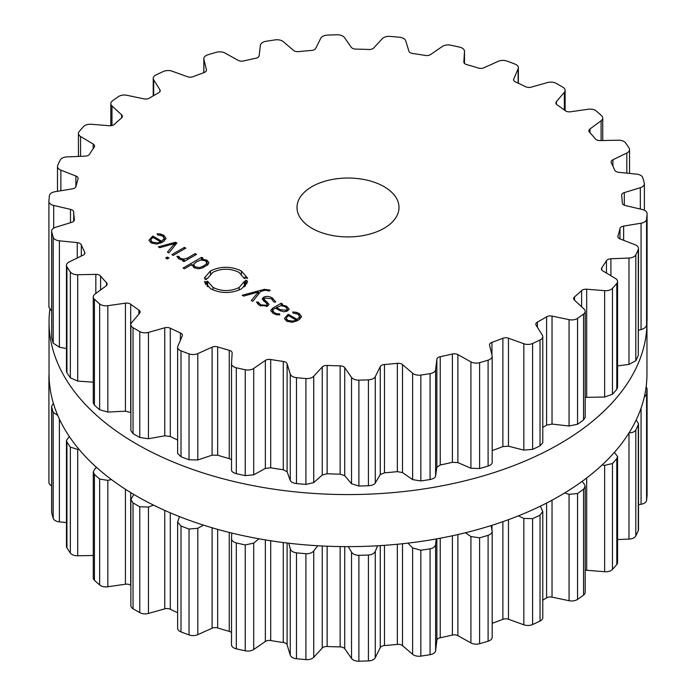 <?xml version="1.0" encoding="UTF-8"?>
<svg xmlns="http://www.w3.org/2000/svg" width="696" height="696" viewBox="0 0 696 696"><rect width="100%" height="100%" fill="white"/><g stroke="black" fill="none" stroke-linecap="round" stroke-linejoin="round"><path stroke-width="1.04" d="M49.042 374.022A298.958 172.599 0 0 0 348 546.63A298.958 172.599 0 0 0 646.958 374.022L646.958 321.978A298.958 172.599 0 0 0 646.958 321.352A298.958 172.599 0 0 1 646.958 321.978A298.958 172.599 0 0 1 348 494.578A298.958 172.599 0 0 1 49.042 321.978A298.958 172.599 0 0 0 348 494.578A298.958 172.599 0 0 0 646.958 321.978L646.958 374.022A298.958 172.599 0 0 1 348 546.63A298.958 172.599 0 0 1 49.042 374.022L49.042 321.978A298.958 172.599 0 0 1 49.834 309.424A298.958 172.599 0 0 0 49.042 321.978L49.042 374.022M492.176 623.329A274.415 158.436 0 0 0 497.457 621.398A274.415 158.436 0 0 0 502.877 619.318A5.098 2.941 180 0 1 508.463 619.249L523.836 624.799A7.647 4.42 0 0 0 532.605 624.529A299.28 172.791 0 0 0 536.346 622.807A299.28 172.791 0 0 0 540.026 621.058A7.647 4.42 0 0 0 542.776 617.665L542.776 511.525L540.348 506.157M542.776 600.135A274.415 158.436 0 0 0 546.595 597.864A5.098 2.941 180 0 1 552.032 597.133L569.067 600.709A7.647 4.42 0 0 0 577.549 599.395A299.28 172.791 0 0 0 580.586 597.264A299.28 172.791 0 0 0 583.561 595.106A7.647 4.42 0 0 0 585.188 592.383L585.188 486.347L584.022 483.677L581.995 481.449M585.188 570.276A5.098 2.941 180 0 1 586.685 570.268L604.633 571.721A7.647 4.42 0 0 0 612.454 569.415A299.28 172.791 0 0 0 614.664 566.97A299.28 172.791 0 0 0 616.795 564.5A7.647 4.42 0 0 0 617.57 562.559L617.57 456.602L614.385 452.365M617.57 539.565L628.984 539.104A7.647 4.42 0 0 0 635.805 535.903A299.28 172.791 0 0 0 637.084 533.249A299.28 172.791 0 0 0 638.284 530.578A7.647 4.42 0 0 0 638.51 529.499L638.51 423.594L636.135 420.045M638.51 504.687L641.06 504.269A7.647 4.42 0 0 0 646.584 500.32A299.28 172.791 0 0 0 646.871 497.57A299.28 172.791 0 0 0 647.08 494.812A7.647 4.42 0 0 0 647.089 494.656A7.647 4.42 0 0 0 647.08 494.491M48.92 376.675L48.92 482.241A7.647 4.42 0 0 0 48.911 482.398A7.647 4.42 0 0 0 51.617 485.773M53.366 403.28L51.617 406.316L51.617 512.212A7.647 4.42 0 0 0 51.695 512.83A299.28 172.791 0 0 0 52.409 515.553A299.28 172.791 0 0 0 53.192 518.276A7.647 4.42 0 0 0 59.395 521.87L66.459 522.583M69.322 436.514L66.459 440.42L66.459 546.351A7.647 4.42 0 0 0 66.92 547.865A299.28 172.791 0 0 0 68.599 550.449A299.28 172.791 0 0 0 70.348 553.015A7.647 4.42 0 0 0 77.708 555.782L93.264 555.469M96.561 467.39L94.891 468.878L93.264 471.966L93.264 577.967A7.647 4.42 0 0 0 94.43 580.307A299.28 172.791 0 0 0 97.005 582.63A299.28 172.791 0 0 0 99.641 584.936A7.647 4.42 0 0 0 107.837 586.754L125.428 584.222A5.098 2.941 180 0 1 130.7 585.284A274.415 158.436 0 0 0 130.874 585.414M133.771 494.412L130.874 499.58L130.874 605.668A7.647 4.42 0 0 0 133.023 608.739A299.28 172.791 0 0 0 136.381 610.705A299.28 172.791 0 0 0 139.783 612.637A7.647 4.42 0 0 0 148.457 613.437L164.752 608.852A5.098 2.941 180 0 1 170.294 609.252A274.415 158.436 0 0 0 175.305 611.654A274.415 158.436 0 0 0 177.637 612.732M179.438 516.571L177.637 522.043L177.637 628.253A7.647 4.42 0 0 0 181.012 631.916A299.28 172.791 0 0 0 184.997 633.438A299.28 172.791 0 0 0 189.025 634.926A7.647 4.42 0 0 0 197.803 634.665L212.089 628.218A5.098 2.941 180 0 1 217.648 627.949A274.415 158.436 0 0 0 223.416 629.697A274.415 158.436 0 0 0 229.254 631.359A5.098 2.941 180 0 1 231.507 632.586M231.516 538.565L231.516 644.574A7.647 4.42 0 0 0 231.507 644.731A7.647 4.42 0 0 0 236.301 648.829A299.28 172.791 0 0 0 240.746 649.838A299.28 172.791 0 0 0 245.218 650.803A7.647 4.42 0 0 0 253.709 649.498L265.359 641.477A5.098 2.941 180 0 1 270.7 640.546A274.415 158.436 0 0 0 276.973 641.564A274.415 158.436 0 0 0 283.289 642.495A5.098 2.941 180 0 1 287.109 644.844L290.258 655.154A7.647 4.42 0 0 0 296.47 658.738A299.28 172.791 0 0 0 301.185 659.19A299.28 172.791 0 0 0 305.909 659.599A7.647 4.42 0 0 0 313.739 657.294L322.248 648.054A5.098 2.941 180 0 1 327.137 646.506A274.415 158.436 0 0 0 333.636 646.741A274.415 158.436 0 0 0 340.144 646.897A5.098 2.941 180 0 1 344.729 648.733L351.524 658.442A7.647 4.42 0 0 0 358.892 661.2A299.28 172.791 0 0 0 363.66 661.078A299.28 172.791 0 0 0 368.428 660.913A7.647 4.42 0 0 0 375.266 657.72L380.26 647.663A5.098 2.941 180 0 1 384.479 645.557A274.415 158.436 0 0 0 390.926 645.009A274.415 158.436 0 0 0 397.346 644.383A5.098 2.941 180 0 1 402.497 645.627L412.632 654.31A7.647 4.42 0 0 0 420.836 656.119A299.28 172.791 0 0 0 425.456 655.423A299.28 172.791 0 0 0 430.067 654.692A7.647 4.42 0 0 0 435.6 650.751L436.862 640.311A5.098 2.941 180 0 1 440.237 637.745A274.415 158.436 0 0 0 446.345 636.44A274.415 158.436 0 0 0 452.4 635.048A5.098 2.941 180 0 1 457.881 635.657L470.922 642.921A7.647 4.42 0 0 0 479.596 643.713A299.28 172.791 0 0 0 483.868 642.478A299.28 172.791 0 0 0 488.105 641.207A7.647 4.42 0 0 0 492.176 637.31L492.176 531.031L491.106 525.567M540.026 621.058L540.026 515.17A299.28 172.791 180 0 1 536.346 516.919A299.28 172.791 180 0 1 532.605 518.642L523.836 518.424L518.355 515.867M540.026 515.17L542.776 511.525M569.067 600.709L569.067 494.343L564.621 492.977M569.067 494.343L577.549 493.507A299.28 172.791 180 0 0 580.586 491.385A299.28 172.791 180 0 0 583.561 489.227L585.188 486.347M488.105 641.207L488.105 535.328C491.158 534.18 492.49 532.51 492.107 530.326M488.105 535.328A299.28 172.791 180 0 1 483.868 536.599A299.28 172.791 180 0 1 479.596 537.825L470.922 536.555L465.372 532.771M604.633 571.721L604.633 465.354L602.144 464.928M436.166 538.948L435.6 544.385C435.296 546.577 433.451 548.057 430.067 548.805A299.28 172.791 180 0 1 425.456 549.544A299.28 172.791 180 0 1 420.836 550.231L412.632 547.935L407.908 543.124M604.633 465.354L612.454 463.536A299.28 172.791 180 0 0 614.664 461.083A299.28 172.791 180 0 0 616.795 458.62L617.57 456.602M377.641 545.777L375.266 551.354C374.283 553.468 372.012 554.695 368.428 555.025A299.28 172.791 180 0 1 363.66 555.19A299.28 172.791 180 0 1 358.892 555.312C355.282 555.199 352.82 554.12 351.524 552.076L348.261 546.63M628.984 432.729C632.273 432.86 634.543 431.955 635.805 430.024A299.28 172.791 180 0 0 637.084 427.361A299.28 172.791 180 0 0 638.284 424.69L638.51 423.594M317.794 545.742L313.739 550.928C312.121 552.885 309.511 553.816 305.909 553.712A299.28 172.791 180 0 1 301.185 553.303A299.28 172.791 180 0 1 296.47 552.85C292.973 552.302 290.893 550.945 290.258 548.779L288.788 543.211M644.27 397.12L646.584 394.441A299.28 172.791 180 0 0 646.871 391.683A299.28 172.791 180 0 0 647.08 388.933L646.166 386.576M258.938 538.791L253.709 543.132L245.218 544.924A299.28 172.791 180 0 1 240.746 543.95A299.28 172.791 180 0 1 236.301 542.941C233.064 541.993 231.464 540.409 231.516 538.208L231.507 644.731M231.516 538.208L231.785 533.049M203.432 525.106L197.803 528.29L189.025 529.038A299.28 172.791 180 0 1 184.997 527.551A299.28 172.791 180 0 1 181.012 526.037L177.637 522.043M153.546 505.122L148.457 507.071L139.783 506.758A299.28 172.791 180 0 1 136.381 504.817A299.28 172.791 180 0 1 133.023 502.86L130.874 499.58M111.412 479.535L107.837 480.388L99.641 479.048A299.28 172.791 180 0 1 97.005 476.751A299.28 172.791 180 0 1 94.43 474.42L93.264 471.966M78.953 449.277L77.708 449.416L70.348 447.128A299.28 172.791 180 0 1 68.599 444.561A299.28 172.791 180 0 1 66.92 441.977L66.459 440.42M53.192 518.276L53.192 412.389L57.742 415.364M53.192 412.389A299.28 172.791 180 0 1 52.409 409.674A299.28 172.791 180 0 1 51.695 406.942L51.617 406.316M49.042 374.648A299.28 172.791 180 0 0 48.92 376.353L49.103 377.458M311.939 228.288A50.999 29.441 180 0 1 297.001 207.469A50.999 29.441 180 0 1 348 178.028A50.999 29.441 180 0 1 398.999 207.469A50.999 29.441 180 0 1 367.514 234.674A50.999 29.441 180 0 1 311.939 228.288M536.346 341.753A299.28 172.791 0 0 0 540.026 340.005A7.647 4.42 0 0 0 542.776 336.612A7.647 4.42 0 0 0 542.315 335.107L536.111 325.267A5.098 2.941 180 0 1 535.807 324.258A5.098 2.941 180 0 1 537.382 322.126A274.415 158.436 0 0 0 542.045 319.499A274.415 158.436 0 0 0 546.595 316.81A5.098 2.941 180 0 1 552.032 316.08L569.067 319.655A7.647 4.42 0 0 0 577.549 318.342A299.28 172.791 0 0 0 580.586 316.21A299.28 172.791 0 0 0 583.561 314.053A7.647 4.42 0 0 0 585.188 311.329A7.647 4.42 0 0 0 584.022 308.989L574.418 300.115A5.098 2.941 180 0 1 573.643 298.549A5.098 2.941 180 0 1 574.531 296.887A274.415 158.436 0 0 0 578.15 293.764A274.415 158.436 0 0 0 581.63 290.58A5.098 2.941 180 0 1 586.685 289.214L604.633 290.667A7.647 4.42 0 0 0 612.454 288.361A299.28 172.791 0 0 0 614.664 285.917A299.28 172.791 0 0 0 616.795 283.446A7.647 4.42 0 0 0 617.57 281.506A7.647 4.42 0 0 0 615.429 278.444L602.832 270.909A5.098 2.941 180 0 1 601.405 268.865A5.098 2.941 180 0 1 601.788 267.743A274.415 158.436 0 0 0 604.189 264.254A274.415 158.436 0 0 0 606.451 260.722A5.098 2.941 180 0 1 610.905 258.773L628.984 258.042A7.647 4.42 0 0 0 635.805 254.849A299.28 172.791 0 0 0 637.084 252.196A299.28 172.791 0 0 0 638.284 249.525A7.647 4.42 0 0 0 638.51 248.446A7.647 4.42 0 0 0 635.135 244.783L620.11 238.937A5.098 2.941 180 0 1 617.865 236.492A5.098 2.941 180 0 1 617.944 235.961A274.415 158.436 0 0 0 619.04 232.255A274.415 158.436 0 0 0 619.979 228.54A5.098 2.941 180 0 1 623.633 226.096L641.06 223.216A7.647 4.42 0 0 0 646.584 219.266A299.28 172.791 0 0 0 646.871 216.517A299.28 172.791 0 0 0 647.08 213.759A7.647 4.42 0 0 0 647.089 213.602A7.647 4.42 0 0 0 642.304 209.505L625.495 205.581A5.098 2.941 180 0 1 622.302 202.936A274.415 158.436 0 0 0 622.041 199.178A274.415 158.436 0 0 0 621.624 195.428A5.098 2.941 180 0 1 621.606 195.202A5.098 2.941 180 0 1 624.312 192.601L640.32 187.694A7.647 4.42 0 0 0 644.383 183.787A7.647 4.42 0 0 0 644.305 183.17A299.28 172.791 0 0 0 643.591 180.447A299.28 172.791 0 0 0 642.808 177.724A7.647 4.42 0 0 0 636.605 174.131L618.753 172.312A5.098 2.941 180 0 1 614.681 170.111A274.415 158.436 0 0 0 613.072 166.466A274.415 158.436 0 0 0 611.305 162.847A5.098 2.941 180 0 1 611.105 162.02A5.098 2.941 180 0 1 612.924 159.758L626.809 153.033A7.647 4.42 0 0 0 629.541 149.649A7.647 4.42 0 0 0 629.08 148.135A299.28 172.791 0 0 0 627.4 145.551A299.28 172.791 0 0 0 625.652 142.984A7.647 4.42 0 0 0 618.292 140.218L600.169 140.583A5.098 2.941 180 0 1 595.393 138.913A274.415 158.436 0 0 0 592.505 135.546A274.415 158.436 0 0 0 589.486 132.214A5.098 2.941 180 0 1 588.868 130.813A5.098 2.941 180 0 1 589.956 129.004L601.109 120.756A7.647 4.42 0 0 0 602.736 118.033A7.647 4.42 0 0 0 601.57 115.693A299.28 172.791 0 0 0 598.995 113.37A299.28 172.791 0 0 0 596.359 111.064A7.647 4.42 0 0 0 588.163 109.246L570.572 111.778A5.098 2.941 180 0 1 565.3 110.716A274.415 158.436 0 0 0 561.263 107.767A274.415 158.436 0 0 0 557.105 104.87A5.098 2.941 180 0 1 555.887 102.965A5.098 2.941 180 0 1 556.409 101.677L564.352 92.272A7.647 4.42 0 0 0 565.126 90.332A7.647 4.42 0 0 0 562.977 87.261A299.28 172.791 0 0 0 559.619 85.295A299.28 172.791 0 0 0 556.217 83.363A7.647 4.42 0 0 0 547.543 82.563L531.248 87.148A5.098 2.941 180 0 1 525.706 86.748A274.415 158.436 0 0 0 520.695 84.347A274.415 158.436 0 0 0 515.588 82.015A5.098 2.941 180 0 1 513.605 79.683A5.098 2.941 180 0 1 513.752 78.97L518.137 68.817A7.647 4.42 0 0 0 518.363 67.747A7.647 4.42 0 0 0 514.988 64.084A299.28 172.791 0 0 0 511.003 62.562A299.28 172.791 0 0 0 506.975 61.074A7.647 4.42 0 0 0 498.197 61.335L483.911 67.782A5.098 2.941 180 0 1 478.352 68.051A274.415 158.436 0 0 0 472.584 66.303A274.415 158.436 0 0 0 466.746 64.641A5.098 2.941 180 0 1 463.849 61.987A5.098 2.941 180 0 1 463.858 61.883L464.484 51.426A7.647 4.42 0 0 0 464.493 51.269A7.647 4.42 0 0 0 459.699 47.171A299.28 172.791 0 0 0 455.254 46.162A299.28 172.791 0 0 0 450.782 45.197A7.647 4.42 0 0 0 442.291 46.502L430.641 54.523A5.098 2.941 180 0 1 425.3 55.454A274.415 158.436 0 0 0 419.027 54.436A274.415 158.436 0 0 0 412.711 53.505A5.098 2.941 180 0 1 408.891 51.156L405.742 40.846A7.647 4.42 0 0 0 399.53 37.262A299.28 172.791 0 0 0 394.815 36.81A299.28 172.791 0 0 0 390.091 36.401A7.647 4.42 0 0 0 382.261 38.706L373.752 47.946A5.098 2.941 180 0 1 368.863 49.494A274.415 158.436 0 0 0 362.364 49.259A274.415 158.436 0 0 0 355.856 49.103A5.098 2.941 180 0 1 351.271 47.267L344.476 37.558A7.647 4.42 0 0 0 337.108 34.8A299.28 172.791 0 0 0 332.34 34.922A299.28 172.791 0 0 0 327.572 35.087A7.647 4.42 0 0 0 320.734 38.28L315.74 48.337A5.098 2.941 180 0 1 311.521 50.443A274.415 158.436 0 0 0 305.074 50.991A274.415 158.436 0 0 0 298.654 51.617A5.098 2.941 180 0 1 293.503 50.373L283.368 41.69A7.647 4.42 0 0 0 275.164 39.881A299.28 172.791 0 0 0 270.544 40.577A299.28 172.791 0 0 0 265.933 41.308A7.647 4.42 0 0 0 260.4 45.249L259.138 55.689A5.098 2.941 180 0 1 255.763 58.255A274.415 158.436 0 0 0 249.655 59.56A274.415 158.436 0 0 0 243.6 60.952A5.098 2.941 180 0 1 238.119 60.343L225.078 53.079A7.647 4.42 0 0 0 216.404 52.287A299.28 172.791 0 0 0 212.132 53.522A299.28 172.791 0 0 0 207.895 54.793A7.647 4.42 0 0 0 203.824 58.69A7.647 4.42 0 0 0 203.893 59.308L206.416 69.67A5.098 2.941 180 0 1 206.468 70.078A5.098 2.941 180 0 1 204.05 72.584A274.415 158.436 0 0 0 198.543 74.603A274.415 158.436 0 0 0 193.123 76.682A5.098 2.941 180 0 1 187.537 76.751L172.164 71.201A7.647 4.42 0 0 0 163.395 71.471A299.28 172.791 0 0 0 159.654 73.193A299.28 172.791 0 0 0 155.974 74.942A7.647 4.42 0 0 0 153.224 78.335A7.647 4.42 0 0 0 153.685 79.84L159.889 89.68A5.098 2.941 180 0 1 160.193 90.689A5.098 2.941 180 0 1 158.618 92.812A274.415 158.436 0 0 0 153.955 95.439A274.415 158.436 0 0 0 149.405 98.136A5.098 2.941 180 0 1 143.968 98.867L126.933 95.291A7.647 4.42 0 0 0 118.451 96.605A299.28 172.791 0 0 0 115.414 98.736A299.28 172.791 0 0 0 112.439 100.894A7.647 4.42 0 0 0 110.812 103.617A7.647 4.42 0 0 0 111.978 105.957L121.582 114.831A5.098 2.941 180 0 1 122.357 116.389A5.098 2.941 180 0 1 121.469 118.05A274.415 158.436 0 0 0 117.85 121.182A274.415 158.436 0 0 0 114.37 124.358A5.098 2.941 180 0 1 109.316 125.732L91.367 124.279A7.647 4.42 0 0 0 83.546 126.585A299.28 172.791 0 0 0 81.336 129.03A299.28 172.791 0 0 0 79.205 131.501A7.647 4.42 0 0 0 78.431 133.441A7.647 4.42 0 0 0 80.571 136.503L93.168 144.037A5.098 2.941 180 0 1 94.595 146.082A5.098 2.941 180 0 1 94.212 147.204A274.415 158.436 0 0 0 91.811 150.693A274.415 158.436 0 0 0 89.549 154.225A5.098 2.941 180 0 1 85.095 156.165L67.016 156.896A7.647 4.42 0 0 0 60.195 160.097A299.28 172.791 0 0 0 58.916 162.751A299.28 172.791 0 0 0 57.716 165.422A7.647 4.42 0 0 0 57.49 166.501A7.647 4.42 0 0 0 60.865 170.155L75.89 176.01A5.098 2.941 180 0 1 78.135 178.454A5.098 2.941 180 0 1 78.056 178.985A274.415 158.436 0 0 0 76.96 182.691A274.415 158.436 0 0 0 76.021 186.406A5.098 2.941 180 0 1 72.367 188.851L54.941 191.731A7.647 4.42 0 0 0 49.416 195.68A299.28 172.791 0 0 0 49.129 198.43A299.28 172.791 0 0 0 48.92 201.188A7.647 4.42 0 0 0 48.911 201.344A7.647 4.42 0 0 0 53.696 205.442L70.505 209.365A5.098 2.941 180 0 1 73.698 212.01A274.415 158.436 0 0 0 73.959 215.769A274.415 158.436 0 0 0 74.376 219.518A5.098 2.941 180 0 1 74.394 219.745A5.098 2.941 180 0 1 71.688 222.337L55.68 227.253A7.647 4.42 0 0 0 51.617 231.15A7.647 4.42 0 0 0 51.695 231.777A299.28 172.791 0 0 0 52.409 234.5A299.28 172.791 0 0 0 53.192 237.223A7.647 4.42 0 0 0 59.395 240.816L77.247 242.626A5.098 2.941 180 0 1 81.319 244.835A274.415 158.436 0 0 0 82.928 248.481A274.415 158.436 0 0 0 84.694 252.1A5.098 2.941 180 0 1 84.895 252.926A5.098 2.941 180 0 1 83.076 255.18L69.191 261.913A7.647 4.42 0 0 0 66.459 265.298A7.647 4.42 0 0 0 66.92 266.812A299.28 172.791 0 0 0 68.599 269.395A299.28 172.791 0 0 0 70.348 271.962A7.647 4.42 0 0 0 77.708 274.729L95.831 274.363A5.098 2.941 180 0 1 100.607 276.034A274.415 158.436 0 0 0 103.495 279.4A274.415 158.436 0 0 0 106.514 282.733A5.098 2.941 180 0 1 107.132 284.133A5.098 2.941 180 0 1 106.044 285.943L94.891 294.19A7.647 4.42 0 0 0 93.264 296.905A7.647 4.42 0 0 0 94.43 299.254A299.28 172.791 0 0 0 97.005 301.577A299.28 172.791 0 0 0 99.641 303.882A7.647 4.42 0 0 0 107.837 305.701L125.428 303.169A5.098 2.941 180 0 1 130.7 304.23A274.415 158.436 0 0 0 134.737 307.18A274.415 158.436 0 0 0 138.895 310.077A5.098 2.941 180 0 1 140.114 311.982A5.098 2.941 180 0 1 139.591 313.27L131.648 322.674A7.647 4.42 0 0 0 130.874 324.614A7.647 4.42 0 0 0 133.023 327.685A299.28 172.791 0 0 0 136.381 329.652A299.28 172.791 0 0 0 139.783 331.583A7.647 4.42 0 0 0 148.457 332.384L164.752 327.799A5.098 2.941 180 0 1 170.294 328.199A274.415 158.436 0 0 0 175.305 330.6A274.415 158.436 0 0 0 180.412 332.932A5.098 2.941 180 0 1 182.395 335.263A5.098 2.941 180 0 1 182.248 335.977L177.863 346.13A7.647 4.42 0 0 0 177.637 347.2A7.647 4.42 0 0 0 181.012 350.862A299.28 172.791 0 0 0 184.997 352.385A299.28 172.791 0 0 0 189.025 353.864A7.647 4.42 0 0 0 197.803 353.603L212.089 347.165A5.098 2.941 180 0 1 217.648 346.895A274.415 158.436 0 0 0 223.416 348.635A274.415 158.436 0 0 0 229.254 350.305A5.098 2.941 180 0 1 232.151 352.959A5.098 2.941 180 0 1 232.142 353.063L231.516 363.521A7.647 4.42 0 0 0 231.507 363.677A7.647 4.42 0 0 0 236.301 367.775A299.28 172.791 0 0 0 240.746 368.784A299.28 172.791 0 0 0 245.218 369.75A7.647 4.42 0 0 0 253.709 368.445L265.359 360.424A5.098 2.941 180 0 1 270.7 359.493A274.415 158.436 0 0 0 276.973 360.511A274.415 158.436 0 0 0 283.289 361.441A5.098 2.941 180 0 1 287.109 363.79L290.258 374.1A7.647 4.42 0 0 0 296.47 377.676A299.28 172.791 0 0 0 301.185 378.137A299.28 172.791 0 0 0 305.909 378.546A7.647 4.42 0 0 0 313.739 376.24L322.248 367.001A5.098 2.941 180 0 1 327.137 365.452A274.415 158.436 0 0 0 333.636 365.687A274.415 158.436 0 0 0 340.144 365.844A5.098 2.941 180 0 1 344.729 367.679L351.524 377.389A7.647 4.42 0 0 0 358.892 380.147A299.28 172.791 0 0 0 363.66 380.025A299.28 172.791 0 0 0 368.428 379.859A7.647 4.42 0 0 0 375.266 376.666L380.26 366.609A5.098 2.941 180 0 1 384.479 364.504A274.415 158.436 0 0 0 390.926 363.956A274.415 158.436 0 0 0 397.346 363.321A5.098 2.941 180 0 1 402.497 364.574L412.632 373.247A7.647 4.42 0 0 0 420.836 375.066A299.28 172.791 0 0 0 425.456 374.37A299.28 172.791 0 0 0 430.067 373.639A7.647 4.42 0 0 0 435.6 369.698L436.862 359.258A5.098 2.941 180 0 1 440.237 356.691A274.415 158.436 0 0 0 446.345 355.386A274.415 158.436 0 0 0 452.4 353.994A5.098 2.941 180 0 1 457.881 354.603L470.922 361.868A7.647 4.42 0 0 0 479.596 362.66A299.28 172.791 0 0 0 483.868 361.424A299.28 172.791 0 0 0 488.105 360.154A7.647 4.42 0 0 0 492.176 356.256A7.647 4.42 0 0 0 492.107 355.639L489.584 345.277A5.098 2.941 180 0 1 489.532 344.868A5.098 2.941 180 0 1 491.95 342.354A274.415 158.436 0 0 0 497.457 340.344A274.415 158.436 0 0 0 502.877 338.265A5.098 2.941 180 0 1 508.463 338.195L523.836 343.737A7.647 4.42 0 0 0 532.605 343.476A299.28 172.791 0 0 0 536.346 341.753M149.031 240.459L151.171 242.887L156.591 244.079L162.699 242.104L166.118 238.537L163.743 235.265L160.672 234.047L157.226 233.734L157.453 234.761L162.464 235.909L164.299 238.432L161.637 241.164L152.816 236.066L149.005 240.137M164.317 238.171L164.299 241.042L164.317 238.171M168.919 252.952L176.862 243.017L175.54 242.26L158.331 246.845L159.81 247.689L174.635 243.539L167.44 252.1L168.919 252.952M165.683 258.016L167.344 258.973L168.989 258.025L167.327 257.068L165.683 258.016M171.842 254.64L173.182 255.415L185.754 248.159L184.414 247.385L171.842 254.64M180.238 258.312L178.829 256.354L176.888 256.354L178.75 258.808L181.36 259.773L184.283 259.895L182.613 260.861L183.962 261.635L196.533 254.379L195.193 253.605L187.441 258.077L183.901 259.103L180.238 258.312L180.238 259.469M192.018 265.655L192.018 264.428L194.01 267.629L198.221 268.786L201.936 268.151L207.808 264.758L208.913 262.601L206.903 260.182L201.361 259.034L202.98 258.103L201.64 257.329L183.065 268.047L184.405 268.821L192.018 264.428L191.931 265.072M205.016 279.383L205.242 278.122L204.337 278.043L210.462 270.918C220.789 266.055 231.098 266.081 241.39 271.005L247.654 278.235L246.749 278.304L246.367 277.051L244.905 277.252L245.244 278.417L244.322 278.496L239.024 272.371C230.306 268.204 221.58 268.178 212.846 272.301L207.678 278.322L206.756 278.252L206.529 279.427L205.016 279.383M212.967 287.413C221.676 291.58 230.402 291.607 239.146 287.483L244.331 281.454L245.236 281.532L245.462 280.358L246.967 280.401L246.741 281.663L247.663 281.732L241.538 288.866C231.211 293.729 220.893 293.703 210.601 288.779L204.337 281.549L205.242 281.48L205.624 282.733L207.086 282.532L206.738 281.367L207.652 281.297L212.967 287.413L212.967 289.971M269.683 290.041L264.402 289.336L242.173 295.252L243.652 296.096L258.486 291.946L251.291 300.507L252.77 301.359L260.704 291.424L265.481 290.197L269.065 291.041L270.239 290.363L269.683 290.041L269.683 290.684M272.423 298.01C269.065 296.183 266.124 295.922 263.61 297.227L262.157 298.975L267.255 304.187L266.368 305.274L260.704 304.805L258.216 302.134L256.433 302.125L259.556 305.466L267.69 306.031L269.048 304.317L264.001 299.089L264.924 297.992L271.301 298.715L273.92 302.012L275.755 302.012L272.423 298.01L272.423 299.471M289.127 309.102L286.535 306.162L281.262 304.744L282.506 304.022L281.167 303.238L272.554 308.215L270.692 310.66L273.363 313.435L276.382 314.714L279.766 314.905L279.627 313.861L277.017 313.774L274.537 312.756L272.527 310.625L274.033 308.911L275.442 308.102L279.548 310.468L283.75 311.799L287.596 310.929L289.127 309.041M284.516 318.672L286.648 321.108L292.076 322.291L298.175 320.325L301.594 316.75L299.228 313.487L296.148 312.269L292.712 311.956L292.929 312.983L297.949 314.131L299.776 316.654L297.122 319.386L288.301 314.288L284.49 318.35M299.802 319.246L299.802 316.384L299.776 319.264M542.776 336.612L542.776 442.76L540.026 445.884A299.28 172.791 180 0 1 536.346 447.641A299.28 172.791 180 0 1 532.605 449.355L532.605 343.476M492.176 450.59A274.415 158.436 180 0 0 497.457 448.659A274.415 158.436 180 0 0 502.877 446.571L508.463 446.206L523.836 450.112L532.605 449.355M585.188 311.329L585.188 417.374L583.561 419.94A299.28 172.791 180 0 1 580.586 422.098A299.28 172.791 180 0 1 577.549 424.229L569.067 426.022L552.032 424.082L546.595 425.117A274.415 158.436 180 0 1 542.776 427.387M231.507 363.677L231.516 469.887C231.464 471.497 233.064 472.758 236.301 473.663A299.28 172.791 180 0 0 240.746 474.672A299.28 172.791 180 0 0 245.218 475.638L253.709 474.811L265.359 468.434L270.7 467.799A274.415 158.436 180 0 0 276.973 468.817A274.415 158.436 180 0 0 283.289 469.748L287.109 471.792L290.258 480.466C290.893 482.041 292.973 483.067 296.47 483.563A299.28 172.791 180 0 0 301.185 484.016A299.28 172.791 180 0 0 305.909 484.425L313.739 482.615L322.248 475.011L327.137 473.758A274.415 158.436 180 0 0 333.636 474.002A274.415 158.436 180 0 0 340.144 474.15L344.729 475.69L351.524 483.755L358.892 486.034A299.28 172.791 180 0 0 363.66 485.904A299.28 172.791 180 0 0 368.428 485.738C372.012 485.46 374.283 484.564 375.266 483.033L380.26 474.611L384.479 472.81A274.415 158.436 180 0 0 390.926 472.262A274.415 158.436 180 0 0 397.346 471.636L402.497 472.584L412.632 479.622L420.836 480.953A299.28 172.791 180 0 0 425.456 480.257A299.28 172.791 180 0 0 430.067 479.518C433.451 478.822 435.296 477.665 435.6 476.064L436.862 467.268L440.237 464.998A274.415 158.436 180 0 0 446.345 463.693A274.415 158.436 180 0 0 452.4 462.301L457.881 462.605L470.922 468.234L479.596 468.547A299.28 172.791 180 0 0 483.868 467.312A299.28 172.791 180 0 0 488.105 466.042C491.158 464.945 492.49 463.606 492.107 462.005M585.188 397.346L604.633 397.042L612.454 394.249L612.454 288.361M617.57 281.506L617.57 387.463L616.795 389.334A299.28 172.791 180 0 1 614.664 391.805A299.28 172.791 180 0 1 612.454 394.249M617.57 365.913L628.984 364.417L635.805 360.737L635.805 254.849M638.51 248.446L638.284 355.412A299.28 172.791 180 0 1 637.084 358.075A299.28 172.791 180 0 1 635.805 360.737M638.51 330.243L641.06 329.582C644.209 328.721 646.053 327.242 646.584 325.154L646.584 219.266M647.089 213.602L647.08 319.647A299.28 172.791 180 0 1 646.871 322.405A299.28 172.791 180 0 1 646.584 325.154M177.637 347.2L177.637 453.409L181.012 456.75A299.28 172.791 180 0 0 184.997 458.272A299.28 172.791 180 0 0 189.025 459.752L197.803 459.978L212.089 455.167L217.648 455.201A274.415 158.436 180 0 0 223.416 456.95A274.415 158.436 180 0 0 229.254 458.612L231.507 459.752M177.637 439.985A274.415 158.436 180 0 1 175.305 438.906A274.415 158.436 180 0 1 170.294 436.505L170.294 328.199M130.874 324.614L130.874 430.702L133.023 433.573A299.28 172.791 180 0 0 136.381 435.539A299.28 172.791 180 0 0 139.783 437.471L148.457 438.75L164.752 435.8L170.294 436.505M130.874 412.667A274.415 158.436 180 0 1 130.7 412.537L130.7 304.23M93.264 296.905L93.264 402.906L94.43 405.142A299.28 172.791 180 0 0 97.005 407.465A299.28 172.791 180 0 0 99.641 409.761L107.837 412.067L125.428 411.179L130.7 412.537M66.459 265.298L66.459 371.22L66.92 372.699A299.28 172.791 180 0 0 68.599 375.283A299.28 172.791 180 0 0 70.348 377.85L77.708 381.095L93.264 382.191M51.617 231.15L51.695 337.656A299.28 172.791 180 0 0 52.409 340.387A299.28 172.791 180 0 0 53.192 343.111L59.395 347.182L66.459 348.548M48.92 201.509L48.911 307.232L51.617 310.877M161.637 242.669L161.637 241.164M152.816 237.632L152.816 236.066M175.54 244.67L175.54 242.26M174.635 245.801L174.635 243.539M167.327 258.964L167.327 257.068M184.414 248.933L184.414 247.385M178.829 258.851L178.829 256.354M184.283 261.452L184.283 259.895M195.193 255.154L195.193 253.605M201.361 259.93L201.361 259.034M201.64 258.877L201.64 257.329M205.242 279.392L205.242 278.122M244.905 278.444L244.905 277.252M207.652 286.682L207.652 281.297M207.086 286.16L207.086 282.532M205.624 284.394L205.624 282.733M205.242 283.785L205.242 281.48M246.741 284.012L246.741 281.663M245.462 285.769L245.462 280.358M245.236 286.012L245.236 281.532M244.331 286.882L244.331 281.454M258.486 294.208L258.486 291.946M258.216 304.561L258.216 302.134M281.262 305.57L281.262 304.744M281.167 305.57L281.167 303.238M279.627 314.914L279.627 313.861M297.122 320.882L297.122 319.386M288.301 315.853L288.301 314.288M151.171 239.093L153.094 237.466L160.576 241.782L157.748 242.895L152.346 242.208L150.814 240.181L151.171 239.093M160.576 243.139L160.576 241.782M193.697 264.175L196.698 261.731L200.926 260L205.546 260.756L206.851 263.419L203.858 265.863L199.621 267.595L195.002 266.838L193.697 264.175L193.488 267.299M207.086 265.376L207.086 262.61L206.851 265.55M280.462 310.947L280.462 309.764L276.512 307.475L281.236 305.57L285.36 306.84L287.317 308.859L286.23 310.172L280.462 309.764L280.462 310.947M276.512 308.72L276.512 307.475M286.656 317.315L288.579 315.68L296.061 320.003L293.233 321.117L287.831 320.43L286.3 318.403L286.656 317.315M296.061 321.361L296.061 320.003M532.605 624.529L532.605 518.642M523.836 624.799L523.836 518.424M508.463 619.249L508.463 519.66M502.877 619.318L502.877 521.661M546.595 597.864L546.595 503.043M491.95 529.621L491.95 525.297M552.032 597.133L552.032 500.18M577.549 599.395L577.549 493.507M583.561 595.106L583.561 489.227M479.596 643.713L479.596 537.825M470.922 642.921L470.922 536.555M457.881 635.657L457.881 534.545M452.4 635.048L452.4 535.763M440.237 637.745L440.237 538.208M586.685 570.268L586.685 477.961M436.862 640.311L436.862 538.826M435.6 650.751L435.6 544.385M612.454 569.415L612.454 463.536M430.067 654.692L430.067 548.805M616.795 564.5L616.795 458.62M420.836 656.119L420.836 550.231M412.632 654.31L412.632 547.935M402.497 645.627L402.497 543.733M397.346 644.383L397.346 544.255M384.479 645.557L384.479 545.333M380.26 647.663L380.26 545.62M628.984 539.104L628.984 432.973M375.266 657.72L375.266 551.354M635.805 535.903L635.805 430.024M368.428 660.913L368.428 555.025M638.284 530.578L638.284 424.69M358.892 661.2L358.892 555.312M351.524 658.442L351.524 552.076M344.729 648.733L344.729 546.612M340.144 646.897L340.144 546.569M327.137 646.506L327.137 546.203M322.248 648.054L322.248 545.986M641.06 504.269L641.06 408.152M313.739 657.294L313.739 550.928M646.584 500.32L646.584 394.441M305.909 659.599L305.909 553.712M647.08 494.812L647.08 388.933M296.47 658.738L296.47 552.85M290.258 655.154L290.258 548.779M287.109 644.844L287.109 543.01M283.289 642.495L283.289 542.532M270.7 640.546L270.7 540.757M265.359 641.477L265.359 539.905M253.709 649.498L253.709 543.132M245.218 650.803L245.218 544.924M236.301 648.829L236.301 542.941M229.254 631.359L229.254 532.431M217.648 627.949L217.648 529.351M212.089 628.218L212.089 527.759M197.803 634.665L197.803 528.29M189.025 634.926L189.025 529.038M181.012 631.916L181.012 526.037M170.294 609.252L170.294 512.822M164.752 608.852L164.752 510.403M148.457 613.437L148.457 507.071M139.783 612.637L139.783 506.758M133.023 608.739L133.023 502.86M130.7 585.284L130.7 492.568M125.428 584.222L125.428 489.262M107.837 586.754L107.837 480.388M99.641 584.936L99.641 479.048M94.43 580.307L94.43 474.42M95.831 468.043L95.831 466.738M77.708 555.782L77.708 449.416M70.348 553.015L70.348 447.128M66.92 547.865L66.92 441.977M59.395 521.87L59.395 419.062M51.695 512.83L51.695 406.942M540.026 445.884L540.026 340.005M523.836 450.112L523.836 343.737M508.463 446.206L508.463 338.195M537.382 327.285L537.382 322.126M502.877 446.571L502.877 338.265M546.595 425.117L546.595 316.81M491.95 355.03L491.95 342.354M552.032 424.082L552.032 316.08M569.067 426.022L569.067 319.655M577.549 424.229L577.549 318.342M488.105 466.042L488.105 360.154M583.561 419.94L583.561 314.053M479.596 468.547L479.596 362.66M470.922 468.234L470.922 361.868M457.881 462.605L457.881 354.603M574.531 300.22L574.531 296.887M452.4 462.301L452.4 353.994M581.63 306.771L581.63 290.58M440.237 464.998L440.237 356.691M586.685 397.216L586.685 289.214M436.862 467.268L436.862 359.258M604.633 397.042L604.633 290.667M435.6 476.064L435.6 369.698M430.067 479.518L430.067 373.639M616.795 389.334L616.795 283.446M420.836 480.953L420.836 375.066M412.632 479.622L412.632 373.247M402.497 472.584L402.497 364.574M601.788 269.987L601.788 267.743M397.346 471.636L397.346 363.321M606.451 273.076L606.451 260.722M384.479 472.81L384.479 364.504M610.905 275.738L610.905 258.773M380.26 474.611L380.26 366.609M628.984 364.417L628.984 258.042M375.266 483.033L375.266 376.666M368.428 485.738L368.428 379.859M638.284 355.412L638.284 249.525M358.892 486.034L358.892 380.147M351.524 483.755L351.524 377.389M344.729 475.69L344.729 367.679M617.944 237.023L617.944 235.961M340.144 474.15L340.144 365.844M619.979 238.885L619.979 228.54M327.137 473.758L327.137 365.452M623.633 240.303L623.633 226.096M322.248 475.011L322.248 367.001M641.06 329.582L641.06 223.216M313.739 482.615L313.739 376.24M305.909 484.425L305.909 378.546M647.08 319.647L647.08 213.759M296.47 483.563L296.47 377.676M290.258 480.466L290.258 374.1M287.109 471.792L287.109 363.79M283.289 469.748L283.289 361.441M270.7 467.799L270.7 359.493M624.312 205.198L624.312 192.601M265.359 468.434L265.359 360.424M640.32 209.044L640.32 187.694M253.709 474.811L253.709 368.445M245.218 475.638L245.218 369.75M236.301 473.663L236.301 367.775M231.516 469.887L231.516 363.834M229.254 458.612L229.254 350.305M217.648 455.201L217.648 346.895M612.924 166.153L612.924 159.758M212.089 455.167L212.089 347.165M626.809 173.139L626.809 153.033M197.803 459.978L197.803 353.603M189.025 459.752L189.025 353.864M181.012 456.75L181.012 350.862M180.412 340.222L180.412 332.932M589.956 132.719L589.956 129.004M164.752 435.8L164.752 327.799M601.109 140.566L601.109 120.756M148.457 438.75L148.457 332.384M139.783 437.471L139.783 331.583M133.023 433.573L133.023 327.685M138.895 314.096L138.895 310.077M556.409 104.261L556.409 101.677M125.428 411.179L125.428 303.169M564.352 110.011L564.352 92.272M107.837 412.067L107.837 305.701M99.641 409.761L99.641 303.882M94.43 405.142L94.43 299.254M106.514 285.525L106.514 282.733M100.607 289.962L100.607 276.034M513.752 80.397L513.752 78.97M95.831 293.495L95.831 274.363M518.137 83.163L518.137 68.817M77.708 381.095L77.708 274.729M70.348 377.85L70.348 271.962M66.92 372.699L66.92 266.812M84.694 253.762L84.694 252.1M81.319 256.032L81.319 244.835M77.247 258.007L77.247 242.626M464.493 51.269L464.493 63.414L464.484 51.426M59.395 347.182L59.395 240.816M53.192 343.111L53.192 237.223M51.695 337.656L51.695 231.777M74.376 219.962L74.376 219.518M73.698 221.224L73.698 212.01M70.505 222.703L70.505 209.365M53.696 228.131L53.696 205.442M75.89 186.78L75.89 176.01M60.865 190.756L60.865 170.155M93.168 148.692L93.168 144.037M80.571 156.348L80.571 136.503M121.582 117.955L121.582 114.831M111.978 125.541L111.978 105.957M203.893 72.645L203.893 59.308M206.416 70.487L206.416 69.67M159.889 91.689L159.889 89.68M153.685 95.596L153.685 79.84M152.215 238.041L152.215 236.414M163.743 236.884L163.743 235.265M160.672 235.135L160.672 234.047M187.441 259.625L187.441 258.077M183.901 259.939L183.901 259.103M206.903 261.948L206.903 260.182M241.39 274.033L241.39 271.005M210.462 273.989L210.462 270.918M239.146 290.058L239.146 287.483M264.402 290.476L264.402 289.336M263.61 300.968L263.61 297.227M266.368 306.588L266.368 305.274M260.704 306.04L260.704 304.805M267.151 303.787L267.151 301.925M265.228 302.099L265.228 300.611M286.535 307.632L286.535 306.162M272.554 310.39L272.554 308.215M277.017 314.844L277.017 313.774M274.537 314.044L274.537 312.756M287.7 316.262L287.7 314.635M299.228 315.105L299.228 313.487M296.148 313.357L296.148 312.269M152.346 243.461L152.346 242.208M157.748 243.939L157.748 242.895M195.002 268.117L195.002 266.838M199.621 268.7L199.621 267.595M203.858 267.351L203.858 265.863M286.23 311.521L286.23 310.172M287.831 321.683L287.831 320.43M293.233 322.161L293.233 321.117M647.089 388.768L647.089 494.656M48.911 376.519L48.911 482.398M492.176 356.256L492.176 462.527M644.383 183.787L644.383 210.227M629.541 149.649L629.541 173.417M602.736 118.033L602.736 140.531M565.126 90.332L565.126 110.586M518.363 67.747L518.363 83.268M48.911 201.344L48.911 307.232M57.49 166.501L57.49 191.313M78.431 133.441L78.431 156.435M110.812 103.617L110.812 125.724M203.824 58.69L203.824 72.671M153.224 78.335L153.224 95.865M267.255 306.257L267.255 304.187M264.001 301.255L264.001 299.089M272.527 312.922L272.527 310.625M150.814 242.678L150.814 240.181M287.317 311.086L287.317 308.859M286.3 320.9L286.3 318.403"/></g></svg>
